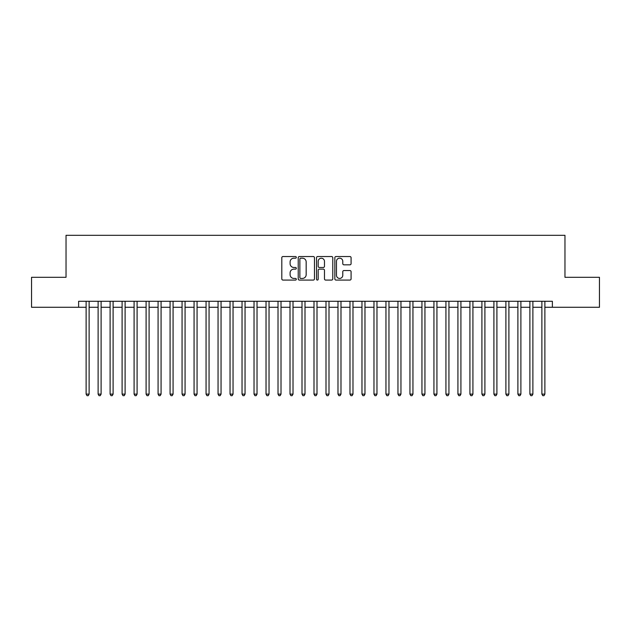<?xml version="1.0" encoding="UTF-8"?>
<svg xmlns="http://www.w3.org/2000/svg" width="631" height="631" viewBox="0 0 631 631"><rect width="100%" height="100%" fill="white"/><g stroke="black" fill="none" stroke-linecap="round" stroke-linejoin="round"><path stroke-width="0.95" d="M296.31 257.353A0.82 0.82 0 0 0 295.489 256.533L282.98 256.533A1.175 1.175 0 0 0 281.805 257.708L281.805 278.902A1.175 1.175 0 0 0 282.98 280.077L295.489 280.077A0.82 0.82 0 0 0 296.31 279.257A0.82 0.82 0 0 0 295.489 278.429L293.865 278.429A3.77 3.77 0 0 1 290.102 274.659L290.102 272.9A3.77 3.77 0 0 1 293.865 269.129L295.489 269.129A0.82 0.82 0 0 0 296.31 268.301A0.82 0.82 0 0 0 295.489 267.481L293.865 267.481A3.77 3.77 0 0 1 290.102 263.711L290.102 261.944A3.77 3.77 0 0 1 293.865 258.182L295.489 258.182A0.82 0.82 0 0 0 296.31 257.353M349.905 264.831A1.175 1.175 0 0 0 351.081 263.655L351.081 257.708A1.175 1.175 0 0 0 349.905 256.533L336.015 256.533A1.175 1.175 0 0 0 334.84 257.708L334.84 278.902A1.175 1.175 0 0 0 336.015 280.077L349.905 280.077A1.175 1.175 0 0 0 351.081 278.902L351.081 271.716A1.175 1.175 0 0 0 349.905 270.541L343.958 270.541A1.175 1.175 0 0 0 342.783 271.716L342.783 275.282A3.147 3.147 0 0 1 339.636 278.429A3.147 3.147 0 0 1 336.481 275.282L336.481 261.329A3.147 3.147 0 0 1 339.636 258.182A3.147 3.147 0 0 1 342.783 261.329L342.783 263.655A1.175 1.175 0 0 0 343.958 264.831L349.905 264.831M78.623 307.281L31.55 307.281L31.55 277.301L66.034 277.301L66.034 235.324L564.966 235.324L564.966 277.301L599.45 277.301L599.45 307.281L552.377 307.281L552.377 301.287L78.623 301.287L78.623 307.281L86.124 307.281M314.467 257.708A1.175 1.175 0 0 0 313.291 256.533L299.402 256.533A1.175 1.175 0 0 0 298.226 257.708L298.226 278.902A1.175 1.175 0 0 0 299.402 280.077L313.291 280.077A1.175 1.175 0 0 0 314.467 278.902L314.467 257.708M317.709 256.533L331.598 256.533A1.175 1.175 0 0 1 332.774 257.708L332.774 278.902A1.175 1.175 0 0 1 331.598 280.077L325.651 280.077A1.175 1.175 0 0 1 324.476 278.902L324.476 270.305A1.175 1.175 0 0 0 323.301 269.129L319.357 269.129A1.175 1.175 0 0 0 318.182 270.305L318.182 279.257A0.82 0.82 0 0 1 317.354 280.077A0.82 0.82 0 0 1 316.533 279.257L316.533 257.708A1.175 1.175 0 0 1 317.709 256.533M89.121 307.281L98.113 307.281M101.11 307.281L110.109 307.281M113.107 307.281L122.099 307.281M125.104 307.281L134.095 307.281M137.093 307.281L146.092 307.281M149.09 307.281L158.081 307.281M161.079 307.281L170.078 307.281M173.075 307.281L182.067 307.281M185.072 307.281L194.064 307.281M197.061 307.281L206.061 307.281M209.058 307.281L218.05 307.281M221.047 307.281L230.047 307.281M233.044 307.281L242.036 307.281M245.041 307.281L254.033 307.281M257.03 307.281L266.03 307.281M269.027 307.281L278.019 307.281M281.016 307.281L290.015 307.281M293.013 307.281L302.004 307.281M305.002 307.281L314.001 307.281M316.999 307.281L325.998 307.281M328.996 307.281L337.987 307.281M340.985 307.281L349.984 307.281M352.981 307.281L361.973 307.281M364.97 307.281L373.97 307.281M376.967 307.281L385.959 307.281M388.964 307.281L397.956 307.281M400.953 307.281L409.953 307.281M412.95 307.281L421.942 307.281M424.939 307.281L433.939 307.281M436.936 307.281L445.928 307.281M448.933 307.281L457.925 307.281M460.922 307.281L469.921 307.281M472.919 307.281L481.91 307.281M484.908 307.281L493.907 307.281M496.905 307.281L505.896 307.281M508.901 307.281L517.893 307.281M520.89 307.281L529.89 307.281M532.887 307.281L541.879 307.281M544.876 307.281L552.377 307.281M300.695 258.182A0.82 0.82 0 0 0 299.875 259.002L299.875 277.608A0.82 0.82 0 0 0 300.695 278.429L302.407 278.429A3.77 3.77 0 0 0 306.169 274.659L306.169 261.944A3.77 3.77 0 0 0 302.407 258.182L300.695 258.182M324.476 261.392A3.147 3.147 0 0 0 321.329 258.237A3.147 3.147 0 0 0 318.182 261.392L318.182 266.306A1.175 1.175 0 0 0 319.357 267.481L323.301 267.481A1.175 1.175 0 0 0 324.476 266.306L324.476 261.392M89.121 301.287L89.121 394.115L86.124 394.115L86.124 301.287M89.121 394.115L88.222 395.676L87.023 395.676L86.124 394.115M101.11 301.287L101.11 394.115L98.113 394.115L98.113 301.287M101.11 394.115L100.211 395.676L99.012 395.676L98.113 394.115M113.107 301.287L113.107 394.115L110.109 394.115L110.109 301.287M113.107 394.115L112.208 395.676L111.009 395.676L110.109 394.115M125.104 301.287L125.104 394.115L122.099 394.115L122.099 301.287M125.104 394.115L124.204 395.676L123.006 395.676L122.099 394.115M137.093 301.287L137.093 394.115L134.095 394.115L134.095 301.287M137.093 394.115L136.193 395.676L134.995 395.676L134.095 394.115M149.09 301.287L149.09 394.115L146.092 394.115L146.092 301.287M149.09 394.115L148.19 395.676L146.991 395.676L146.092 394.115M161.079 301.287L161.079 394.115L158.081 394.115L158.081 301.287M161.079 394.115L160.179 395.676L158.98 395.676L158.081 394.115M173.075 301.287L173.075 394.115L170.078 394.115L170.078 301.287M173.075 394.115L172.176 395.676L170.977 395.676L170.078 394.115M185.072 301.287L185.072 394.115L182.067 394.115L182.067 301.287M185.072 394.115L184.173 395.676L182.966 395.676L182.067 394.115M197.061 301.287L197.061 394.115L194.064 394.115L194.064 301.287M197.061 394.115L196.162 395.676L194.963 395.676L194.064 394.115M209.058 301.287L209.058 394.115L206.061 394.115L206.061 301.287M209.058 394.115L208.159 395.676L206.96 395.676L206.061 394.115M221.047 301.287L221.047 394.115L218.05 394.115L218.05 301.287M221.047 394.115L220.148 395.676L218.949 395.676L218.05 394.115M233.044 301.287L233.044 394.115L230.047 394.115L230.047 301.287M233.044 394.115L232.145 395.676L230.946 395.676L230.047 394.115M245.041 301.287L245.041 394.115L242.036 394.115L242.036 301.287M245.041 394.115L244.134 395.676L242.935 395.676L242.036 394.115M257.03 301.287L257.03 394.115L254.033 394.115L254.033 301.287M257.03 394.115L256.131 395.676L254.932 395.676L254.033 394.115M269.027 301.287L269.027 394.115L266.03 394.115L266.03 301.287M269.027 394.115L268.128 395.676L266.929 395.676L266.03 394.115M281.016 301.287L281.016 394.115L278.019 394.115L278.019 301.287M281.016 394.115L280.117 395.676L278.918 395.676L278.019 394.115M293.013 301.287L293.013 394.115L290.015 394.115L290.015 301.287M293.013 394.115L292.114 395.676L290.915 395.676L290.015 394.115M305.002 301.287L305.002 394.115L302.004 394.115L302.004 301.287M305.002 394.115L304.103 395.676L302.904 395.676L302.004 394.115M316.999 301.287L316.999 394.115L314.001 394.115L314.001 301.287M316.999 394.115L316.099 395.676L314.901 395.676L314.001 394.115M328.996 301.287L328.996 394.115L325.998 394.115L325.998 301.287M328.996 394.115L328.096 395.676L326.897 395.676L325.998 394.115M340.985 301.287L340.985 394.115L337.987 394.115L337.987 301.287M340.985 394.115L340.085 395.676L338.886 395.676L337.987 394.115M352.981 301.287L352.981 394.115L349.984 394.115L349.984 301.287M352.981 394.115L352.082 395.676L350.883 395.676L349.984 394.115M364.97 301.287L364.97 394.115L361.973 394.115L361.973 301.287M364.97 394.115L364.071 395.676L362.872 395.676L361.973 394.115M376.967 301.287L376.967 394.115L373.97 394.115L373.97 301.287M376.967 394.115L376.068 395.676L374.869 395.676L373.97 394.115M388.964 301.287L388.964 394.115L385.959 394.115L385.959 301.287M388.964 394.115L388.065 395.676L386.866 395.676L385.959 394.115M400.953 301.287L400.953 394.115L397.956 394.115L397.956 301.287M400.953 394.115L400.054 395.676L398.855 395.676L397.956 394.115M412.95 301.287L412.95 394.115L409.953 394.115L409.953 301.287M412.95 394.115L412.051 395.676L410.852 395.676L409.953 394.115M424.939 301.287L424.939 394.115L421.942 394.115L421.942 301.287M424.939 394.115L424.04 395.676L422.841 395.676L421.942 394.115M436.936 301.287L436.936 394.115L433.939 394.115L433.939 301.287M436.936 394.115L436.037 395.676L434.838 395.676L433.939 394.115M448.933 301.287L448.933 394.115L445.928 394.115L445.928 301.287M448.933 394.115L448.034 395.676L446.827 395.676L445.928 394.115M460.922 301.287L460.922 394.115L457.925 394.115L457.925 301.287M460.922 394.115L460.023 395.676L458.824 395.676L457.925 394.115M472.919 301.287L472.919 394.115L469.921 394.115L469.921 301.287M472.919 394.115L472.02 395.676L470.821 395.676L469.921 394.115M484.908 301.287L484.908 394.115L481.91 394.115L481.91 301.287M484.908 394.115L484.009 395.676L482.81 395.676L481.91 394.115M496.905 301.287L496.905 394.115L493.907 394.115L493.907 301.287M496.905 394.115L496.005 395.676L494.807 395.676L493.907 394.115M508.901 301.287L508.901 394.115L505.896 394.115L505.896 301.287M508.901 394.115L507.994 395.676L506.796 395.676L505.896 394.115M520.89 301.287L520.89 394.115L517.893 394.115L517.893 301.287M520.89 394.115L519.991 395.676L518.792 395.676L517.893 394.115M532.887 301.287L532.887 394.115L529.89 394.115L529.89 301.287M532.887 394.115L531.988 395.676L530.789 395.676L529.89 394.115M544.876 301.287L544.876 394.115L541.879 394.115L541.879 301.287M544.876 394.115L543.977 395.676L542.778 395.676L541.879 394.115"/></g></svg>
